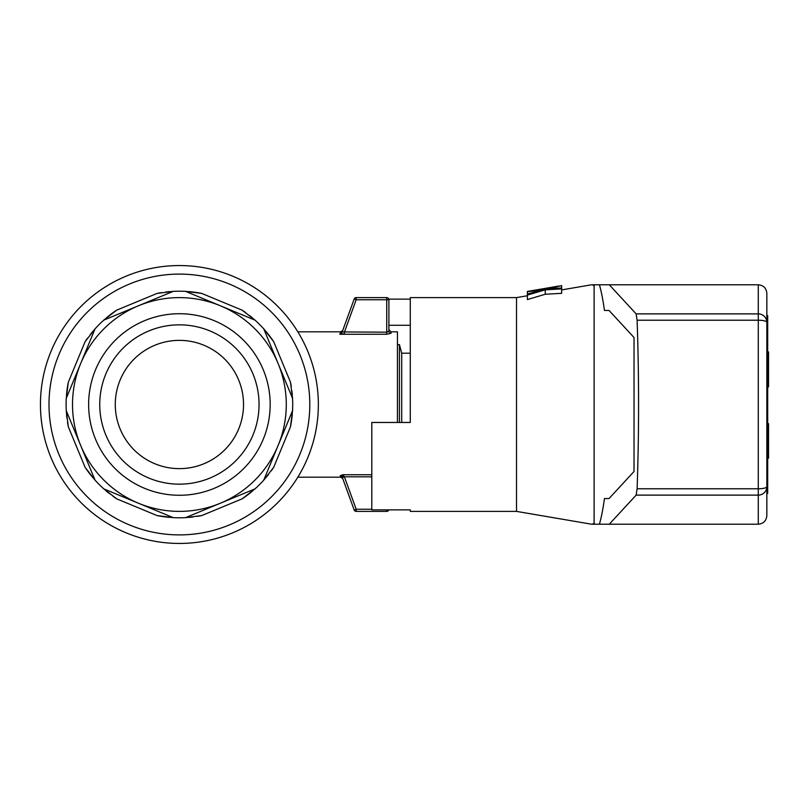 <?xml version="1.0" encoding="UTF-8"?>
<svg xmlns="http://www.w3.org/2000/svg" width="809" height="809" viewBox="0 0 809 809"><rect width="100%" height="100%" fill="white"/><g stroke="black" fill="none" stroke-linecap="round" stroke-linejoin="round"><path stroke-width="1.21" d="M397.441 422.46L397.441 331.821L391.03 331.821L388.896 329.678L388.896 331.194L388.896 299.755L388.896 331.194L386.753 332.196L342.207 331.923C342.935 329.92 342.935 329.92 342.207 331.923A2.134 2.093 20 0 1 340.195 333.288L344.381 334.259L344.381 332.196L356.193 299.755L388.896 299.755A2.134 2.134 0 0 0 386.753 297.611A2.134 2.134 0 0 1 388.896 299.755A2.134 2.134 0 0 0 386.753 297.611L386.753 334.259L339.831 334.259L340.751 331.821L297.823 331.821M388.896 331.194A2.134 2.093 180 0 0 391.03 333.288L386.753 334.259M371.796 476.804L344.381 476.804L342.874 474.741L340.195 475.712L340.751 477.179L297.823 477.179M356.193 511.389L386.753 511.389A2.134 2.134 0 0 0 388.805 509.862A2.134 2.134 0 0 1 386.753 511.389A2.134 2.134 0 0 0 388.805 509.862A2.134 2.134 0 0 1 386.753 511.389L356.193 511.389A2.134 2.134 0 0 1 354.18 509.973A2.134 2.134 0 0 0 356.193 511.389A2.134 2.134 0 0 1 354.18 509.973A2.134 2.134 0 0 0 356.193 511.389L356.193 509.245L354.18 509.973L342.369 477.532L342.874 474.741L371.796 474.741M354.18 299.027L356.193 299.755L356.193 297.611L386.753 297.611L356.193 297.611A2.134 2.134 0 0 0 354.18 299.027L342.207 331.923M371.796 509.245L356.193 509.245L344.381 476.804L342.369 477.532M340.195 475.712A2.134 2.093 160 0 1 342.207 477.067M410.274 353.199L401.719 353.199L401.719 422.46M401.719 353.199L399.434 344.644L399.434 422.46M292.464 397.138A113.3 113.3 0 0 1 292.534 410.689L290.482 426.798A113.3 113.3 0 0 0 292.312 413.864M254.137 319.343A113.3 113.3 0 0 1 255.017 320.131L220.301 305.751A106.889 106.889 0 0 1 278.144 363.595L292.534 398.311L290.482 382.202A113.3 113.3 0 0 1 291.27 386.54M291.877 390.889A113.3 113.3 0 0 1 292.312 395.166M264.553 479.231A113.3 113.3 0 0 1 263.764 480.121L292.534 410.689A113.3 113.3 0 0 1 292.453 411.882M271.207 470.899A113.3 113.3 0 0 0 273.715 467.278L263.764 480.121A113.3 113.3 0 0 1 255.017 488.869L242.174 498.819A113.3 113.3 0 0 0 252.62 490.962M268.558 474.408A113.3 113.3 0 0 1 265.848 477.735M292.534 398.311L278.144 363.595A106.889 106.889 0 0 1 220.301 503.249L255.017 488.869A113.3 113.3 0 0 1 254.117 489.667M245.805 312.699A113.3 113.3 0 0 0 242.174 310.181L255.017 320.131A113.3 113.3 0 0 1 263.764 328.879L273.715 341.722A113.3 113.3 0 0 0 265.858 331.286M249.303 315.338A113.3 113.3 0 0 1 252.641 318.058M278.144 363.595L263.764 328.879A113.3 113.3 0 0 1 264.563 329.779M172.034 291.442A113.3 113.3 0 0 1 185.585 291.371L201.704 293.414A113.3 113.3 0 0 0 188.76 291.594M94.249 329.769A113.3 113.3 0 0 1 95.027 328.879L80.647 363.595A106.889 106.889 0 0 1 138.501 305.751L173.217 291.371L157.098 293.414A113.3 113.3 0 0 1 161.436 292.636M165.784 292.019A113.3 113.3 0 0 1 170.062 291.584M87.594 338.101A113.3 113.3 0 0 0 85.087 341.722L95.027 328.879A113.3 113.3 0 0 1 103.785 320.131L138.501 305.751A106.889 106.889 0 0 1 220.301 305.751L185.585 291.371A113.3 113.3 0 0 1 186.788 291.442M104.674 319.333A113.3 113.3 0 0 0 103.785 320.131L116.627 310.181A113.3 113.3 0 0 0 106.181 318.038M90.244 334.592A113.3 113.3 0 0 1 92.954 331.265M66.338 411.862A113.3 113.3 0 0 1 66.267 398.311L68.32 382.202A113.3 113.3 0 0 0 66.49 395.136M112.997 496.301A113.3 113.3 0 0 0 116.627 498.819L103.785 488.869L138.501 503.249A106.889 106.889 0 0 1 80.647 445.405L66.267 410.689L68.32 426.798A113.3 113.3 0 0 1 67.531 422.46M66.925 418.111A113.3 113.3 0 0 1 66.49 413.834M103.785 488.869A113.3 113.3 0 0 1 95.027 480.121L80.647 445.405A106.889 106.889 0 0 1 80.647 363.595L66.267 398.311A113.3 113.3 0 0 1 66.348 397.118M94.238 479.221A113.3 113.3 0 0 0 95.027 480.121L85.087 467.278A113.3 113.3 0 0 0 92.944 477.714M109.488 493.662A113.3 113.3 0 0 1 106.161 490.942M186.768 517.558A113.3 113.3 0 0 1 173.217 517.629L157.098 515.586A113.3 113.3 0 0 0 170.032 517.406M138.501 503.249L173.217 517.629L138.501 503.249A106.889 106.889 0 0 0 220.301 503.249L185.585 517.629L201.704 515.586A113.3 113.3 0 0 1 197.366 516.364M193.017 516.981A113.3 113.3 0 0 1 188.74 517.416M173.217 517.629A113.3 113.3 0 0 1 172.014 517.558M179.396 313.73A90.77 90.77 0 0 1 258.01 449.885A90.77 90.77 0 0 1 100.791 449.885A90.77 90.77 0 0 1 179.396 313.73M185.585 517.629L190.762 515.485M66.267 410.689L68.421 415.866M95.027 328.879L80.647 363.595M67.349 395.722L66.267 398.311M173.217 291.371L168.039 293.515M255.017 320.131L220.301 305.751M188.173 292.443L185.585 291.371M264.846 331.468L263.764 328.879M263.764 480.121L278.144 445.405M291.452 413.278L292.534 410.689M179.396 543.446A138.946 138.946 0 0 1 40.45 404.5A138.946 138.946 0 0 1 179.396 265.554A138.946 138.946 0 0 1 318.352 404.5A138.946 138.946 0 0 1 179.396 543.446A138.946 138.946 0 0 1 40.45 404.5A138.946 138.946 0 0 1 179.396 265.554A138.946 138.946 0 0 1 318.352 404.5A138.946 138.946 0 0 1 179.396 543.446M179.396 468.633A64.133 64.133 0 0 1 115.272 404.5A64.133 64.133 0 0 1 179.396 340.367A64.133 64.133 0 0 1 243.529 404.5A64.133 64.133 0 0 1 179.396 468.633M179.396 324.844A79.656 79.656 0 0 1 259.052 404.5A79.656 79.656 0 0 1 179.396 484.156A79.656 79.656 0 0 1 99.75 404.5A79.656 79.656 0 0 1 179.396 324.844M766.841 362.169L767.69 362.169L767.69 319.777L766.841 319.777M767.69 319.777L767.69 315.571L766.841 315.571M766.841 489.223L767.69 489.223L767.69 493.429L766.841 493.429M767.69 489.223L767.69 446.831L766.841 446.831M767.69 446.831L767.69 362.169M767.69 352.016L768.55 352.016L767.69 351.591M767.69 386.894L768.55 386.894L768.55 352.016M767.69 368.823L768.55 368.823M767.69 372.433L768.55 372.433M767.69 375.204L768.55 375.204M767.69 376.691L768.55 376.691M767.69 377.328L768.55 377.328M767.69 386.257L768.55 386.257M767.69 423.704L768.55 423.704L767.69 423.279M767.69 457.945L768.55 457.945L768.55 423.704M767.69 458.157L768.55 457.945M767.69 458.582L768.55 458.157M410.274 509.862L410.274 511.389L410.274 509.862L371.796 509.862L371.796 422.46L410.274 422.46L410.274 297.611L516.526 297.611L516.526 511.389L591.551 524.212M388.805 299.138L410.274 299.138M561.638 285.577L548.876 288.884L561.638 287.964L561.638 288.884L545.256 289.844L545.256 294.243L527.397 299.573L527.397 294.061L539.947 290.542M561.638 288.884L561.638 293.343L545.256 294.243M539.947 290.31L527.397 291.695L527.397 294.061M552.496 287.994L552.496 288.591M558.948 286.022L527.397 291.442L545.256 289.217L561.638 285.658M545.256 288.631L545.256 289.217M545.256 289.844L527.397 295.083M561.638 285.911L561.638 287.964M410.274 325.279L388.896 325.279M604.465 498.556L609.035 498.556L604.465 498.556C602.988 509.164 601.299 517.709 599.418 524.212L594.109 524.212L594.109 284.788L592.33 284.788L594.109 285.789M594.109 523.211L592.33 524.212L594.109 524.212M766.841 314.721L766.841 293.343C766.325 288.156 763.474 285.304 758.286 284.788L599.418 284.788C601.299 291.291 602.988 299.836 604.465 310.444L609.035 310.444L604.465 310.444M766.841 293.343C766.325 288.156 763.474 285.304 758.286 284.788L758.286 313.882L636.137 313.882L637.108 320.222C639.059 376.407 639.059 432.593 637.108 488.778L636.137 495.118L609.298 524.212L758.286 524.212C763.474 523.696 766.325 520.844 766.841 515.657L766.841 486.664A8.555 8.454 0 0 1 758.286 495.118L758.286 488.778A8.555 2.124 0 0 0 766.841 486.664L766.841 322.336A8.555 8.454 180 0 0 758.286 313.882L758.286 320.222A8.555 2.124 0 0 1 766.841 322.336L766.841 293.343M599.418 284.788L594.109 284.788M599.418 524.212L609.298 524.212M609.035 498.556L634.034 471.465L634.034 337.535L609.035 310.444M636.137 313.882L609.298 284.788M636.137 495.118L758.286 495.118L758.286 524.212C763.474 523.696 766.325 520.844 766.841 515.657M391.03 333.288L391.03 331.821M386.753 509.862L386.753 511.389M179.396 274.099A130.401 130.401 0 0 1 292.332 469.695A130.401 130.401 0 0 1 66.469 469.695A130.401 130.401 0 0 1 179.396 274.099M68.32 426.798L85.087 467.278M85.087 341.722L68.32 382.202M157.098 293.414L116.627 310.181M242.174 310.181L201.704 293.414M290.482 382.202L273.715 341.722M273.715 467.278L290.482 426.798M201.704 515.586L242.174 498.819M116.627 498.819L157.098 515.586M637.108 488.778L758.286 488.778L758.286 320.222L637.108 320.222M340.741 331.832L342.753 330.416M340.741 477.179L342.753 478.584M399.434 344.644L397.441 344.644M410.274 511.389L516.526 511.389M527.397 291.422L531.341 290.744M516.526 297.611L527.397 295.76M561.638 289.905L591.551 284.788"/></g></svg>
